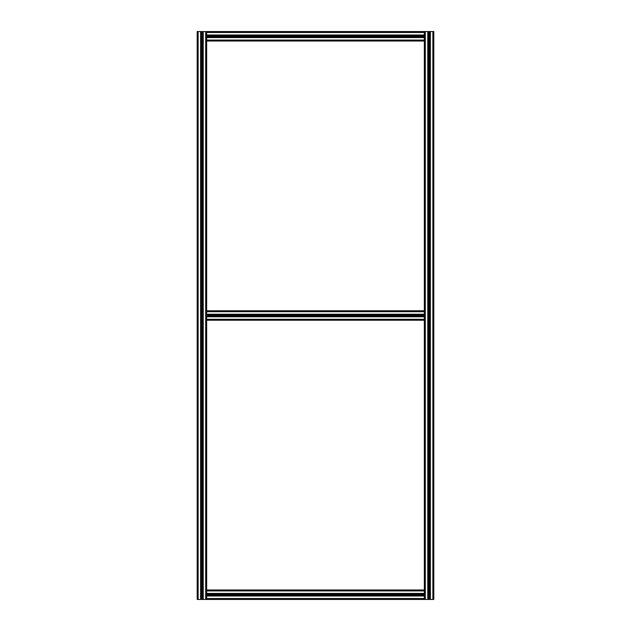 <?xml version="1.0" encoding="UTF-8"?>
<svg xmlns="http://www.w3.org/2000/svg" width="631" height="631" viewBox="0 0 631 631"><rect width="100%" height="100%" fill="white"/><g stroke="black" fill="none" stroke-linecap="round" stroke-linejoin="round"><path stroke-width="0.95" d="M428.133 599.45L424.347 599.45L424.347 31.55L428.133 31.55L428.133 599.45L433.812 599.45L433.812 31.55L432.866 31.55L432.866 599.45M432.866 31.55L428.133 31.55M429.009 31.55L429.009 599.45M429.08 31.55L429.08 599.45M429.151 31.55L429.151 599.45M430.026 31.55L430.026 599.45M197.188 31.55L200.974 31.55L200.974 599.45L197.188 599.45L197.188 31.55M424.347 35.336L206.652 35.336L206.652 31.55L200.974 31.55M200.974 599.45L201.849 599.45L201.849 31.55M201.92 31.55L201.849 599.45M201.991 31.55L201.92 599.45M202.441 31.55L202.441 599.45L201.991 599.45M202.441 599.45L202.866 599.45L202.866 31.55M424.347 599.45L202.866 599.45M206.652 35.336L206.652 599.45M424.347 319.286L424.347 320.232L206.652 320.232L206.652 319.286L424.347 319.286M424.347 310.767L206.652 310.767M424.347 314.553L206.652 314.553M424.347 315.429L206.652 315.429M424.347 315.5L206.652 315.5M424.347 315.571L206.652 315.571M424.347 316.446L206.652 316.446M424.347 40.068L424.347 41.015L206.652 41.015L206.652 40.068L424.347 40.068M424.347 31.55L206.652 31.55M424.347 36.212L206.652 36.212M424.347 36.282L206.652 36.282M424.347 36.353L206.652 36.353M424.347 37.229L206.652 37.229M424.347 589.985L206.652 589.985M424.347 593.771L206.652 593.771M424.347 594.647L206.652 594.647M424.347 594.717L206.652 594.717M424.347 594.788L206.652 594.788M424.347 595.664L206.652 595.664M425.294 31.55L425.294 599.45M427.779 31.55L427.779 599.45M428.559 31.55L428.559 599.45M429.601 31.55L429.601 599.45M430.381 31.55L430.381 599.45M198.134 31.55L198.134 599.45M200.619 31.55L200.619 599.45M201.399 31.55L201.399 599.45M203.221 31.55L203.221 599.45M205.706 31.55L205.706 599.45M424.347 311.714L206.652 311.714M424.347 314.199L206.652 314.199M424.347 314.979L206.652 314.979M424.347 316.021L206.652 316.021M424.347 316.801L206.652 316.801M424.347 32.496L206.652 32.496M424.347 34.981L206.652 34.981M424.347 35.762L206.652 35.762M424.347 36.803L206.652 36.803M424.347 37.584L206.652 37.584M424.347 590.932L206.652 590.932M424.347 593.416L206.652 593.416M424.347 594.197L206.652 594.197M424.347 595.238L206.652 595.238M424.347 596.019L206.652 596.019M424.347 598.503L206.652 598.503"/></g></svg>
